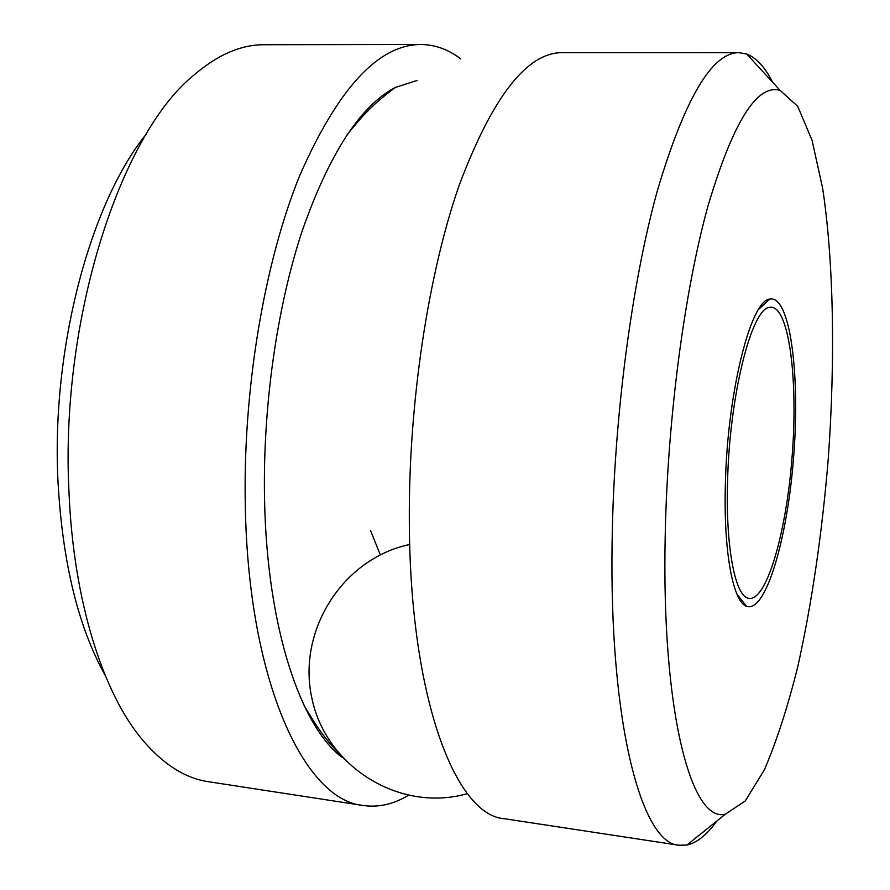 <?xml version="1.0" encoding="UTF-8"?>
<svg xmlns="http://www.w3.org/2000/svg" width="890" height="890" viewBox="0 0 890 890"><rect width="100%" height="100%" fill="white"/><g stroke="black" fill="none" stroke-linecap="round" stroke-linejoin="round"><path stroke-width="1.33" d="M727.542 482.736C725.695 546.238 734.784 593.964 747.533 598.024C765.723 604.955 786.471 533.588 792.211 455.246C798.308 376.926 788.529 303.256 769.505 307.373C751.572 308.307 729.31 396.172 727.542 482.736M725.372 484.549C723.437 551.7 733.071 601.974 746.51 606.257C765.801 613.566 787.694 537.983 793.747 455.357C800.188 372.776 789.897 294.757 769.728 299.084C750.815 300.03 727.23 392.913 725.372 484.549M772.598 82.203C764.988 67.173 756.355 57.783 746.699 54.045L738.9 52.655L562.168 52.632C526.724 52.655 492.348 96.999 459.051 185.643C428.212 274.153 408.499 403.659 409.322 521.718C409.99 698.962 455.847 815.485 504.252 818.7L678.981 845.244L686.902 845.044C697.004 842.808 706.96 834.82 716.739 821.103M738.9 52.655C711.922 52.588 684.721 98.69 657.298 190.938C631.767 283.12 613.877 418.289 612.12 540.953C609.049 725.228 642.091 844.031 678.981 845.244M665.219 534.979C661.248 713.346 691.819 823.717 725.461 814.105L745.264 800.978L764.454 769.661C776.67 741.114 787.784 706.76 797.807 666.588C812.003 602.408 822.171 532.865 828.323 457.972C835.31 359.616 833.785 262.383 822.66 188.324L812.036 140.231L797.763 106.388L780.174 90.435C757.001 83.515 732.904 122.164 707.873 206.391C684.555 290.785 667.533 418.701 665.219 534.979M460.775 58.907C448.382 49.451 435.088 44.645 420.881 44.5L264.185 44.734C240.801 44.578 217.004 55.013 192.774 76.05C120.061 135.714 60.075 320.089 68.975 491.77C73.392 601.128 102.984 693.143 142.589 740.024C163.371 764.466 185.331 778.361 208.483 781.72L363.354 805.506C378.539 807.619 393.469 804.271 408.143 795.449M315.594 726.618L316.495 725.495M362.53 116.546L361.807 115.311M420.881 44.5C378.328 44.611 337.855 88.499 299.474 176.153C264.007 263.674 242.536 391.622 245.362 508.591C248.933 683.965 305.337 800.622 363.354 805.506M146.227 134.145C90.468 202.876 51.253 348.057 57.961 480.889C62.345 561.957 78.12 626.86 105.298 675.588M370.463 530.384L380.286 554.815M417.099 80.445L395.015 87.587C360.05 106.199 329.022 154.226 301.933 231.656C276.768 308.062 262.594 407.92 264.564 499.88C267.022 627.795 300.787 726.908 342.394 757.601M737.042 594.364L746.51 606.257M758.58 309.42L769.728 299.084M780.174 90.435L746.699 54.045M725.461 814.105L686.902 845.044M344.263 759.014C328.076 742.104 319.933 732.737 303.768 704.813M395.015 87.587C376.481 101.872 367.014 109.915 346.833 135.08M409.712 544.524C342.884 558.341 296.648 630.81 312.001 698.75C326.252 766.957 399.966 812.982 467.417 793.624"/></g></svg>
